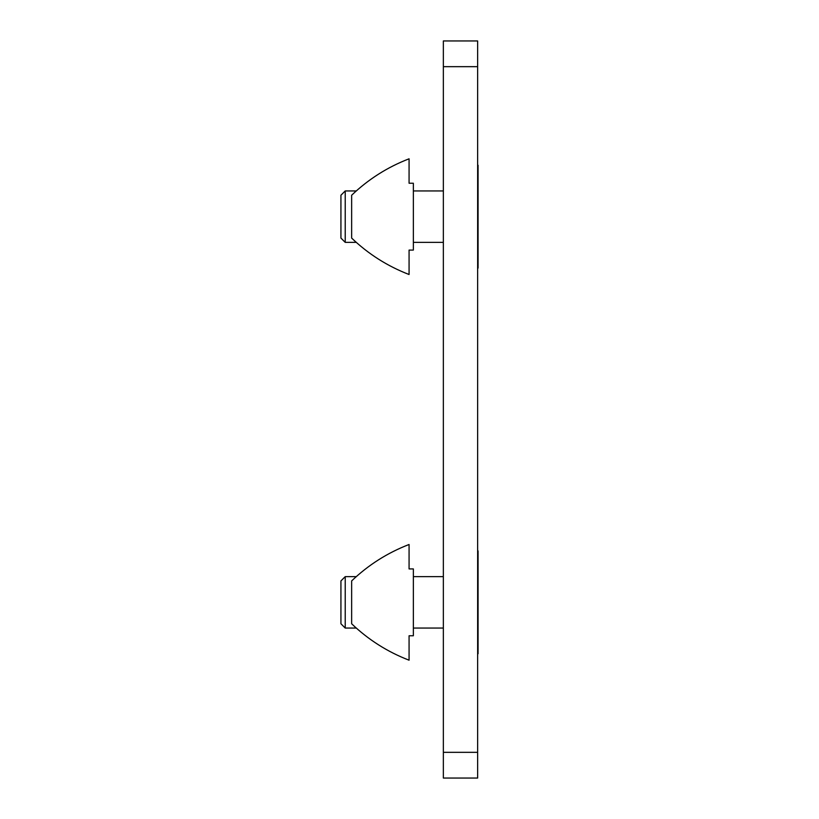 <?xml version="1.0" encoding="UTF-8"?>
<svg xmlns="http://www.w3.org/2000/svg" width="819" height="819" viewBox="0 0 819 819"><rect width="100%" height="100%" fill="white"/><g stroke="black" fill="none" stroke-linecap="round" stroke-linejoin="round"><path stroke-width="1.23" d="M477.641 778.05L477.641 40.95L443.355 40.95L443.355 778.05L477.641 778.05M351.648 623.771L351.648 580.917C357.698 575.286 357.698 575.286 351.648 580.917C368.355 564.946 387.5 552.805 409.07 544.492L409.07 568.918L413.36 568.918L413.36 635.769L409.07 635.769L409.07 660.196C387.5 651.883 368.355 639.741 351.648 623.771L356.275 628.06L345.219 628.06L345.219 576.637L340.929 580.917L340.929 623.771L340.929 580.917M413.36 628.06L443.355 628.06M478.071 653.767L478.071 550.921L477.641 653.767M351.648 238.083L351.648 195.229C357.708 189.588 357.708 189.588 351.648 195.229C357.698 189.588 357.698 189.588 351.648 195.229C368.355 179.259 387.5 167.117 409.07 158.804L409.07 183.231L413.36 183.231L413.36 250.082L409.07 250.082L409.07 274.508C387.5 266.195 368.355 254.054 351.648 238.083C357.698 243.714 357.698 243.714 351.648 238.083L356.275 242.363L345.219 242.363L345.219 190.94L340.929 195.229L340.929 238.083L340.929 195.229M356.275 190.94L345.219 190.94M355.692 191.462L355.139 191.963M413.36 242.363L443.355 242.363M478.071 268.079L478.071 165.233L477.641 268.079M477.641 752.333L443.355 752.333M443.355 66.667L477.641 66.667M413.36 576.637L443.355 576.637M345.219 628.06L340.929 623.771M345.219 576.637L356.275 576.637M413.36 190.94L443.355 190.94M345.219 242.363L340.929 238.083"/></g></svg>
